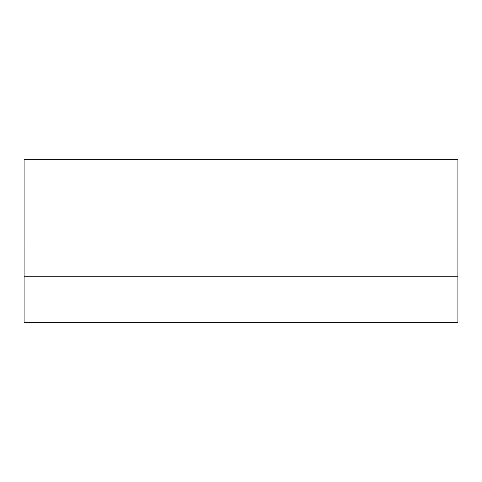 <?xml version="1.0" encoding="UTF-8"?>
<svg xmlns="http://www.w3.org/2000/svg" width="482" height="482" viewBox="0 0 482 482"><rect width="100%" height="100%" fill="white"/><g stroke="black" fill="none" stroke-linecap="round" stroke-linejoin="round"><path stroke-width="0.72" d="M24.1 241L24.1 159.663L457.9 159.663L457.9 322.338L24.1 322.338L24.1 241L457.9 241M24.1 276.246L457.9 276.246"/></g></svg>
